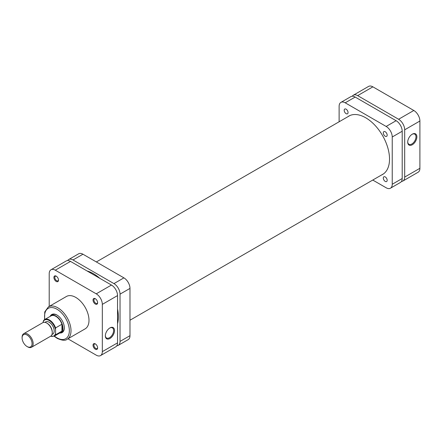 <?xml version="1.0" encoding="UTF-8"?>
<svg xmlns="http://www.w3.org/2000/svg" width="442" height="442" viewBox="0 0 442 442"><rect width="100%" height="100%" fill="white"/><g stroke="black" fill="none" stroke-linecap="round" stroke-linejoin="round"><path stroke-width="0.66" d="M412.292 134.18L412.292 134.18A6.475 3.74 -60 0 1 416.872 136.821A6.475 3.74 -60 0 1 412.292 144.755A6.475 3.74 -60 0 1 407.712 142.109A6.475 3.74 -60 0 1 412.292 134.18L412.292 134.18M407.717 141.843A5.851 3.376 120 0 0 408.927 144.274A5.851 3.376 120 0 0 411.85 143.987A5.851 3.376 120 0 0 415.673 138.832A5.851 3.376 120 0 0 414.773 134.147A5.851 3.376 120 0 0 412.066 134.318M401.474 181.419A8.608 4.967 -120 0 0 402.905 181.021A8.608 4.967 -120 0 0 404.684 177.082L419.9 168.297L419.9 121.02L404.684 129.804L404.684 177.082M404.684 129.804A8.608 4.967 -120 0 0 398.601 119.263L413.811 110.478L372.871 86.842L357.655 95.627L398.601 119.263M357.655 95.627A8.608 4.967 -120 0 0 353.351 95.196A8.608 4.967 -120 0 0 352.291 96.234M419.9 168.297A8.608 4.967 60 0 1 418.115 172.236L402.905 181.021M353.351 95.196L368.567 86.417A8.608 4.967 60 0 1 372.871 86.842M413.811 110.478A8.608 4.967 60 0 1 419.9 121.02M50.139 316.406A10.409 6.006 60 0 1 56.957 315.041L56.957 315.041A10.409 6.006 60 0 1 64.317 327.782A10.409 6.006 60 0 1 59.72 333.008M57.178 315.174A9.779 5.647 -120 0 0 52.51 314.809L51.095 315.627A9.779 5.647 -120 0 0 50.222 316.356M95.323 349.202A3.249 1.873 60 0 1 93.03 345.224A3.249 1.873 60 0 1 95.323 343.898L95.323 343.898A3.249 1.873 60 0 1 97.621 347.876A3.249 1.873 60 0 1 95.323 349.202M95.56 344.047A2.619 1.514 -120 0 0 94.455 344.025A2.619 1.514 -120 0 0 94.058 346.125A2.619 1.514 -120 0 0 95.77 348.434A2.619 1.514 -120 0 0 97.08 348.567A2.619 1.514 -120 0 0 97.61 347.6M56.211 281.449A3.249 1.873 60 0 1 53.913 277.477A3.249 1.873 60 0 1 56.211 276.151L56.211 276.151A3.249 1.873 60 0 1 58.504 280.123A3.249 1.873 60 0 1 56.211 281.449M56.443 276.3A2.619 1.514 -120 0 0 55.338 276.272A2.619 1.514 -120 0 0 54.941 278.377A2.619 1.514 -120 0 0 56.653 280.687A2.619 1.514 -120 0 0 57.963 280.814A2.619 1.514 -120 0 0 58.493 279.847M95.323 304.035A3.249 1.873 60 0 1 93.03 300.057A3.249 1.873 60 0 1 95.323 298.731L95.323 298.731A3.249 1.873 60 0 1 97.621 302.709A3.249 1.873 60 0 1 95.323 304.035M95.56 298.88A2.619 1.514 -120 0 0 94.455 298.858A2.619 1.514 -120 0 0 94.058 300.958A2.619 1.514 -120 0 0 95.77 303.267A2.619 1.514 -120 0 0 97.08 303.4A2.619 1.514 -120 0 0 97.61 302.433M109.931 338.484A6.475 3.74 -60 0 1 105.351 335.843A6.475 3.74 -60 0 1 109.931 327.914L109.931 327.914A6.475 3.74 -60 0 1 114.511 330.555A6.475 3.74 -60 0 1 109.931 338.484M105.356 335.577A5.851 3.376 120 0 0 106.566 338.008A5.851 3.376 120 0 0 109.489 337.721A5.851 3.376 120 0 0 113.312 332.566A5.851 3.376 120 0 0 112.412 327.876A5.851 3.376 120 0 0 109.704 328.052M67.134 339.252L85.118 328.87A18.702 10.796 -120 0 0 87.986 313.886A18.702 10.796 -120 0 0 75.764 297.405A18.702 10.796 -120 0 0 66.416 296.483L48.438 306.864A18.702 10.796 60 0 1 57.786 307.787A18.702 10.796 60 0 1 70.002 324.268A18.702 10.796 60 0 1 67.134 339.252C65.46 340.843 62.145 340.555 57.2 338.384L54.156 336.218M59.808 332.959A9.779 5.647 -120 0 0 60.88 332.566L62.289 331.749A9.779 5.647 -120 0 0 64.311 327.522M102.323 304.372A8.608 4.967 -120 0 0 96.24 293.831L55.294 270.189A8.608 4.967 -120 0 0 50.99 269.764L66.206 260.979A8.608 4.967 60 0 1 70.51 261.404L111.45 285.046A8.608 4.967 60 0 1 117.539 295.587L102.323 304.372L102.323 351.644L117.539 342.859L117.539 295.587M117.539 342.859A8.608 4.967 60 0 1 115.754 346.804L100.544 355.583A8.608 4.967 -120 0 0 102.323 351.644M50.99 269.764A8.608 4.967 -120 0 0 49.211 273.703L49.211 306.416M100.544 355.583A8.608 4.967 -120 0 1 96.24 355.158L67.908 338.804M32.062 343.661A7.044 4.066 -120 0 0 27.078 335.036A7.044 4.066 -120 0 0 22.1 337.909L22.1 337.274A7.823 4.519 60 0 1 23.719 333.688A7.823 4.519 60 0 1 29.752 335.787A7.823 4.519 60 0 1 33.167 343.661A7.823 4.519 60 0 1 31.542 347.241A7.823 4.519 60 0 1 27.631 346.854L27.078 346.534A7.044 4.066 -120 0 0 32.062 343.661M31.542 347.241L50.631 336.224A7.823 4.519 -120 0 0 52.255 332.638L52.255 332.003A7.044 4.066 -120 0 0 47.272 323.378L46.719 323.058A7.823 4.519 -120 0 0 42.808 322.671L23.719 333.688M52.255 332.638A7.823 4.519 -120 0 0 46.719 323.058M51.946 334.561L52.731 334.108A7.044 4.066 -120 0 0 54.189 330.881A7.044 4.066 -120 0 0 51.117 323.798A7.044 4.066 -120 0 0 45.692 321.909L44.907 322.362M62.626 328.086A9.586 5.536 -120 0 0 61.935 324.246A9.586 5.536 -120 0 0 51.057 315.875L44.692 319.549A9.586 5.536 60 0 1 55.57 327.92L61.935 324.246L61.935 331.13A9.586 5.536 -120 0 0 62.626 328.086M60.88 332.566A9.779 5.647 -120 0 0 62.902 328.086A9.779 5.647 -120 0 0 58.637 318.246A9.779 5.647 -120 0 0 51.095 315.627M60.642 332.478A9.586 5.536 -120 0 0 61.935 331.13L55.57 334.804A9.586 5.536 60 0 1 54.278 336.147L60.642 332.478M22.1 337.909A7.044 4.066 -120 0 0 27.078 346.534M55.57 327.92L55.57 334.804M43.123 322.516L43.399 320.892A9.586 5.536 60 0 1 44.692 319.549L43.399 320.892M117.539 323.71A35.211 20.326 -120 0 0 118.368 316.826A35.211 20.326 -120 0 0 117.539 308.986M99.848 278.344A35.211 20.326 -120 0 0 87.096 270.985M116.815 345.766A8.608 4.967 -120 0 0 118.246 345.362A8.608 4.967 -120 0 0 120.031 341.423L120.031 294.151A8.608 4.967 -120 0 0 113.942 283.609L73.002 259.968A8.608 4.967 -120 0 0 68.698 259.542A8.608 4.967 -120 0 0 67.637 260.581M113.942 283.609L123.904 277.858L82.958 254.222L73.002 259.968M123.904 277.858A8.608 4.967 60 0 1 129.987 288.399L120.031 294.151M120.031 341.423L129.987 335.677L129.987 288.399M129.987 335.677A8.608 4.967 60 0 1 128.202 339.616L118.246 345.362M68.698 259.542L78.654 253.796A8.608 4.967 60 0 1 82.958 254.222M346.119 109.185A2.74 1.58 -120 0 0 344.754 109.047A2.74 1.58 -120 0 0 344.335 111.246A2.74 1.58 -120 0 0 346.119 113.655A2.74 1.58 -120 0 0 347.489 113.793A2.74 1.58 -120 0 0 347.909 111.599A2.74 1.58 -120 0 0 346.119 109.185M385.236 176.938A2.74 1.58 -120 0 0 383.866 176.8A2.74 1.58 -120 0 0 383.446 178.993A2.74 1.58 -120 0 0 385.236 181.408A2.74 1.58 -120 0 0 386.606 181.54A2.74 1.58 -120 0 0 387.026 179.347A2.74 1.58 -120 0 0 385.236 176.938M385.236 131.766A2.74 1.58 -120 0 0 383.866 131.633A2.74 1.58 -120 0 0 383.446 133.827A2.74 1.58 -120 0 0 385.236 136.241A2.74 1.58 -120 0 0 386.606 136.374A2.74 1.58 -120 0 0 387.026 134.18A2.74 1.58 -120 0 0 385.236 131.766M347.71 116.821A33.725 19.47 60 0 1 348.821 116.091A33.725 19.47 60 0 1 365.678 117.76A33.725 19.47 60 0 1 387.711 147.479A33.725 19.47 60 0 1 382.54 174.502A33.725 19.47 60 0 1 381.352 175.098M355.169 97.063L345.208 102.809A8.608 4.967 -120 0 0 340.904 102.384L350.865 96.638A8.608 4.967 60 0 1 355.169 97.063L396.109 120.699A8.608 4.967 60 0 1 402.198 131.241L402.198 178.518A8.608 4.967 60 0 1 400.413 182.458L390.452 188.204A8.608 4.967 -120 0 0 392.236 184.264L402.198 178.518M339.124 121.777L339.124 106.323A8.608 4.967 -120 0 1 340.904 102.384M390.452 188.204A8.608 4.967 -120 0 1 386.153 187.778L372.766 180.054M402.198 131.241L392.236 136.992L392.236 184.264M392.236 136.992A8.608 4.967 -120 0 0 386.153 126.451L396.109 120.699M345.208 102.809L386.153 126.451M54.41 336.075A17.525 10.122 -120 0 0 56.957 337.848A17.525 10.122 -120 0 0 69.35 330.693A17.525 10.122 -120 0 0 56.957 309.223A17.525 10.122 -120 0 0 44.824 319.472M96.24 293.831L111.45 285.046M70.51 261.404L55.294 270.189M55.294 328.881A9.194 5.31 -120 0 0 49.211 320.5A9.194 5.31 -120 0 0 43.123 321.853M50.708 336.18A9.194 5.31 -120 0 0 55.294 334.163M383.65 173.772L129.987 320.223M350.003 115.495L96.345 261.946M44.576 319.621L44.747 311.897L48.438 306.864M50.532 336.279L54.278 336.147"/></g></svg>
